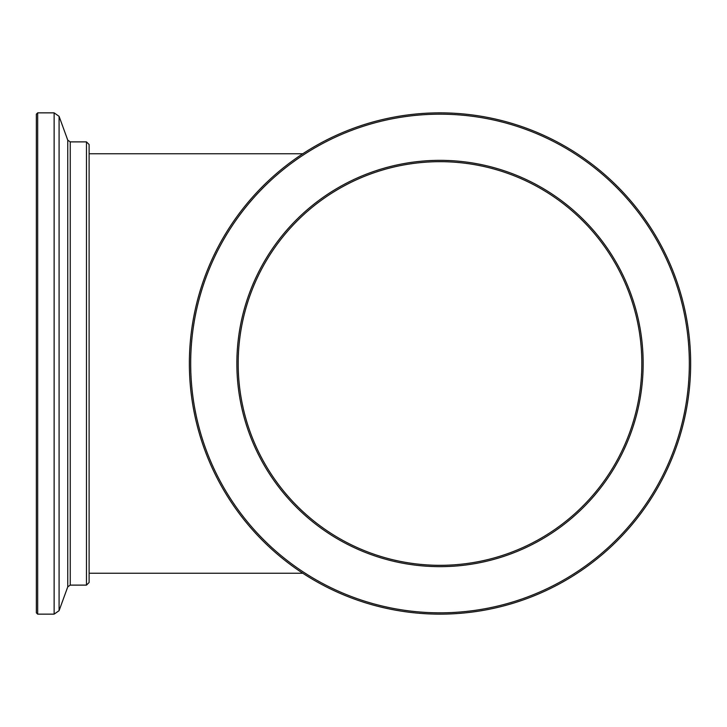 <?xml version="1.0" encoding="UTF-8"?>
<svg xmlns="http://www.w3.org/2000/svg" width="727" height="727" viewBox="0 0 727 727"><rect width="100%" height="100%" fill="white"/><g stroke="black" fill="none" stroke-linecap="round" stroke-linejoin="round"><path stroke-width="1.09" d="M690.65 363.5A250.642 250.642 0 0 1 314.691 580.564A250.642 250.642 0 0 1 314.691 146.436A250.642 250.642 0 0 1 690.65 363.5M689.332 363.5A249.316 249.316 0 0 1 315.354 579.419A249.316 249.316 0 0 1 315.354 147.581A249.316 249.316 0 0 1 689.332 363.5M643.159 363.5A203.151 203.151 0 0 1 338.437 539.434A203.151 203.151 0 0 1 338.437 187.566A203.151 203.151 0 0 1 643.159 363.5M641.841 363.5A201.833 201.833 0 0 1 339.1 538.289A201.833 201.833 0 0 1 339.1 188.711A201.833 201.833 0 0 1 641.841 363.5M86.477 363.5L86.477 585.117L89.112 582.481L89.112 144.519L86.477 141.883L86.477 363.5M37.668 614.142L36.35 612.816L36.35 114.184L37.668 112.858L37.668 614.142L54.134 614.142L59.087 610.671L59.087 116.329L67.756 140.147L67.756 586.853L70.237 585.117L86.477 585.117M67.756 140.147L70.237 141.883L70.237 585.117M37.668 112.858L54.134 112.858L54.134 614.142M89.112 573.249L302.795 573.249M89.112 153.751L302.795 153.751M70.237 141.883L86.477 141.883M67.756 586.853L59.087 610.671M54.134 112.858L59.087 116.329"/></g></svg>
